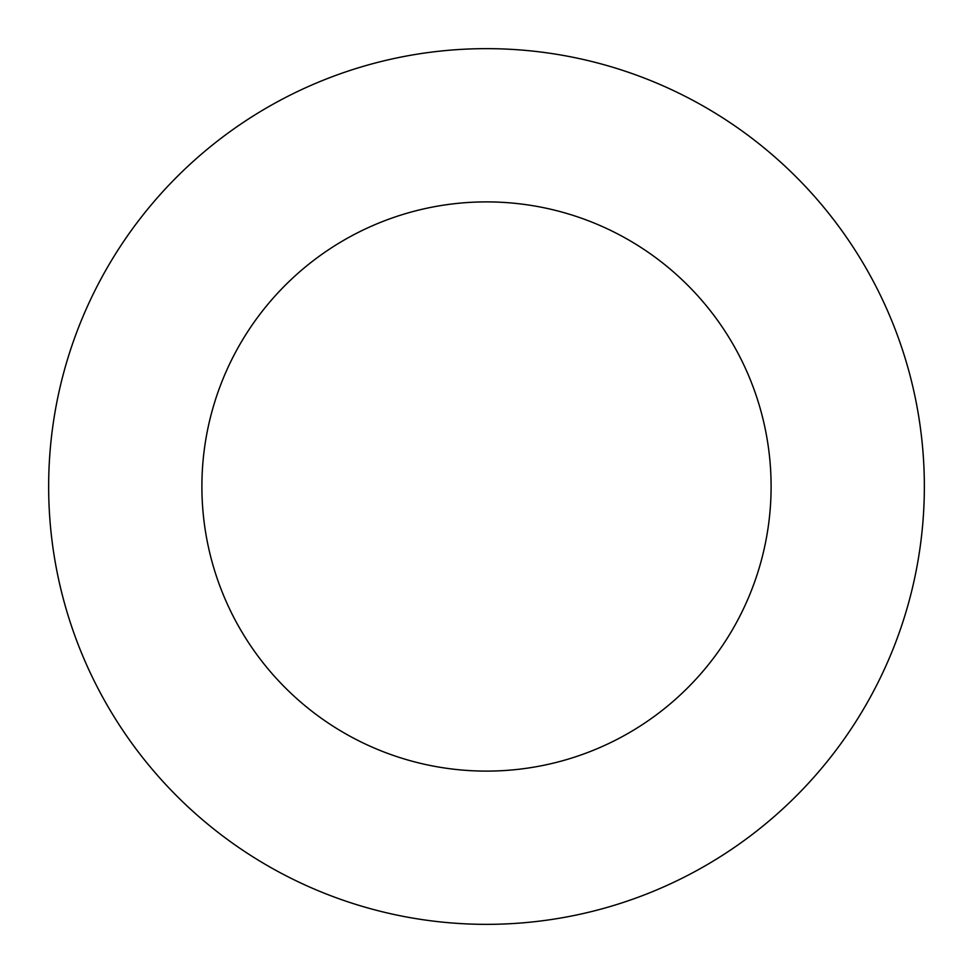 <?xml version="1.0" encoding="UTF-8"?>
<svg xmlns="http://www.w3.org/2000/svg" width="973" height="973" viewBox="0 0 973 973"><rect width="100%" height="100%" fill="white"/><g stroke="black" fill="none" stroke-linecap="round" stroke-linejoin="round"><path stroke-width="1.46" d="M486.5 924.35A437.85 437.85 0 0 0 924.35 486.5A437.85 437.85 0 0 0 486.5 48.65A437.85 437.85 0 0 0 48.65 486.5A437.85 437.85 0 0 0 486.5 924.35M486.5 771.103A284.603 284.603 0 0 0 771.103 486.5A284.603 284.603 0 0 0 486.5 201.898A284.603 284.603 0 0 0 201.898 486.5A284.603 284.603 0 0 0 486.5 771.103"/></g></svg>
